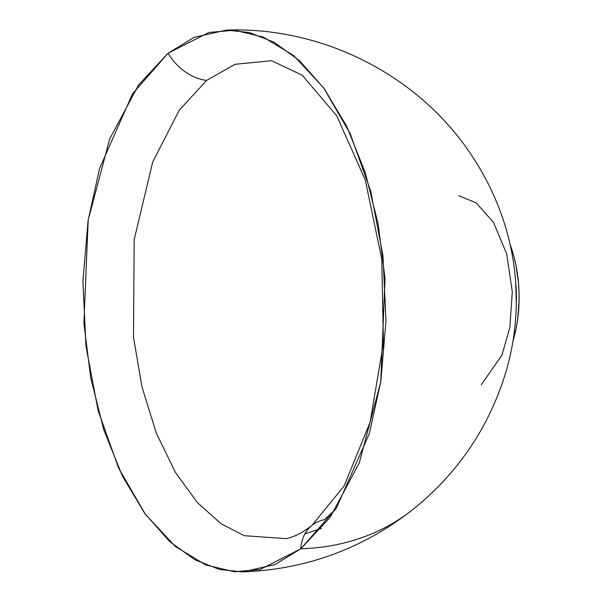 <?xml version="1.0" encoding="UTF-8"?>
<svg xmlns="http://www.w3.org/2000/svg" width="602" height="602" viewBox="0 0 602 602"><rect width="100%" height="100%" fill="white"/><g stroke="black" fill="none" stroke-linecap="round" stroke-linejoin="round"><path stroke-width="0.9" d="M515.643 281.774L516.29 303.408A93.453 52.239 88.3 0 0 515.643 281.774M481.291 384.768L501.895 355.21L509.834 327.548L512.294 291.895L506.718 253.984L493.474 222.334L476.129 202.844L458.837 195.718M311.836 525.501A46.873 35.804 51.2 0 0 300.849 548.776A295.612 225.788 51.2 0 0 413.875 508.735A295.612 225.788 -128.8 0 1 300.849 548.776L274.866 564.616L242.553 571.9L219.625 569.484L194.988 559.837L169.583 541.476L144.781 513.461L122.266 475.806L103.77 429.768L90.721 377.853L83.896 323.372L88.178 220.046L109.669 138.979L138.618 84.89L168.063 53.224L132.545 93.822L99.541 168.537L88.08 220.656L82.918 281.111L85.973 346.24L98.118 410.602L118.662 468.221L145.406 514.311L175.393 546.503L205.771 564.985L234.396 571.749L260.019 569.56L300.849 548.776A46.873 35.804 -128.8 0 1 311.836 525.501A46.873 35.804 -128.8 0 1 324.297 519.722L335.517 509.488M285.882 538.639L244.186 535.682L220.972 523.665L197.524 502.753L175.393 472.382L156.347 433.169L142.012 387.071L133.478 337.15L134.186 239.626L152.742 161.848L179.298 110.166L206.584 80.427A46.873 35.804 -128.8 0 1 168.063 53.224A46.873 35.804 51.2 0 0 206.584 80.427L235.043 64.286L271.607 60.719L235.043 64.286L206.584 80.427L179.298 110.166L152.742 161.848L134.186 239.626L133.478 337.15L142.012 387.071L156.347 433.169L175.393 472.382L197.524 502.753L220.972 523.665L244.186 535.682L285.882 538.639C293.678 537.247 302.362 532.838 311.941 525.418L344.209 485.844L370.11 422.205L383.421 343.298L381.758 259.184L365.309 180.028L336.714 115.787L302.204 75.197L271.607 60.719M512.987 340.95A93.453 52.239 -91.7 0 0 510.112 244.502L513.845 256.264L515.861 264.82L518.465 282.692L519.022 291.835L519.082 301L517.697 319.045L516.26 327.751L512.987 340.95M300.849 548.776L336.367 508.178L369.372 433.463L380.833 381.344L386.002 320.889L382.947 255.76L370.794 191.398L350.259 133.779L323.515 87.689L293.528 55.497L263.149 37.015L234.524 30.25L208.894 32.44L168.063 53.224L194.055 37.384L226.367 30.1L249.296 32.516L273.933 42.163L299.337 60.524L324.139 88.539L346.654 126.194L365.151 172.232L378.199 224.147L385.024 278.628L380.742 381.954L359.243 463.021L330.295 517.11L300.849 548.776M226.367 30.1C321.581 26.533 417.103 74.189 470.275 153.337C482.285 170.953 492.067 189.72 499.637 209.654C509.683 236.165 515.199 263.616 516.185 292.008C516.983 318.45 513.777 344.382 506.568 369.786C490.013 425.742 459.04 472.111 413.649 508.908C363.48 548.49 306.448 569.484 242.553 571.9M304.89 533.884L321.506 528.405"/></g></svg>
